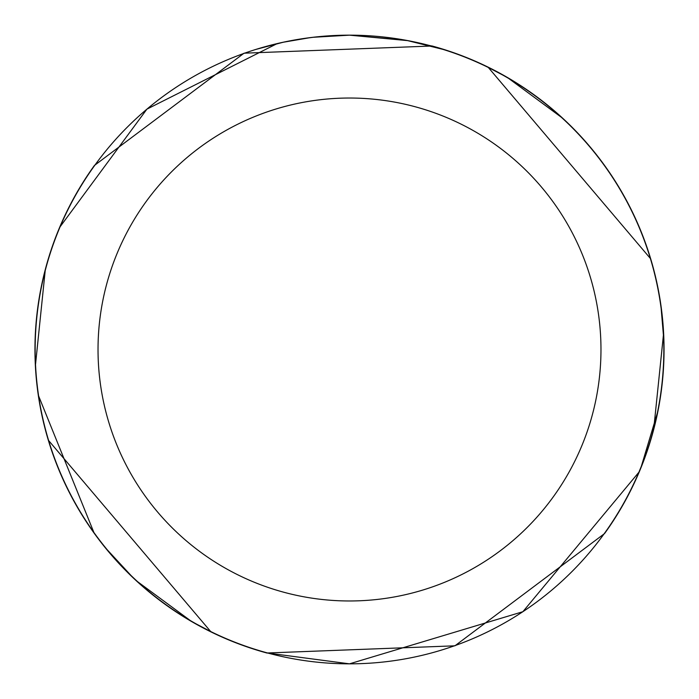 <?xml version="1.0" encoding="UTF-8"?>
<svg xmlns="http://www.w3.org/2000/svg" width="699" height="699" viewBox="0 0 699 699"><rect width="100%" height="100%" fill="white"/><g stroke="black" fill="none" stroke-linecap="round" stroke-linejoin="round"><path stroke-width="1.05" d="M349.5 98.026A251.474 251.474 0 0 1 600.974 349.5A251.474 251.474 0 0 1 349.5 600.974A251.474 251.474 0 0 1 98.026 349.5A251.474 251.474 0 0 1 349.5 98.026M408.076 40.664L349.5 35.16A314.34 314.34 0 0 1 663.84 349.5A314.34 314.34 0 0 1 349.5 663.84L522.869 611.712L638.886 472.244L641.341 466.294M355.774 35.221L360.134 35.343M388.207 37.554L389.535 37.72M653.801 428.312L663.482 334.471M650.367 258.455L488.313 67.462L502.389 74.845M508.662 78.428L561.323 117.249M661.158 308.504L663.596 337.198M657.348 413.039L641.385 466.181M604.408 533.433L604.443 533.573A314.445 314.445 0 0 0 431.772 46.012L410.549 41.145M406.827 40.428L442.886 49.358M405.341 40.158L349.5 35.16L324.939 36.121M314.052 37.169L301.444 38.856M256.122 49.358L283.514 42.167M326.459 36.007L331.457 35.675M302.51 38.69L308.285 37.877M45.199 270.688L35.518 364.529M48.633 440.545L210.687 631.538L196.611 624.155M190.338 620.572L137.677 581.751M94.592 165.567L94.557 165.427A314.445 314.445 0 0 0 267.228 652.988L349.5 663.84A314.34 314.34 0 0 1 35.16 349.5A314.34 314.34 0 0 1 349.5 35.16L312.864 37.3M310.286 37.615L282.903 42.298M277.215 43.583L146.912 109.149L60.114 226.756M131.045 575.522L107.218 549.772M93.867 532.428L38.602 395.922M36.697 318.412L36.977 315.756M267.123 653.067A314.55 314.55 0 0 1 94.409 165.471L244.073 53.185L431.868 46.012M431.877 45.933A314.55 314.55 0 0 1 604.591 533.529L454.927 645.815L267.132 652.988"/></g></svg>
